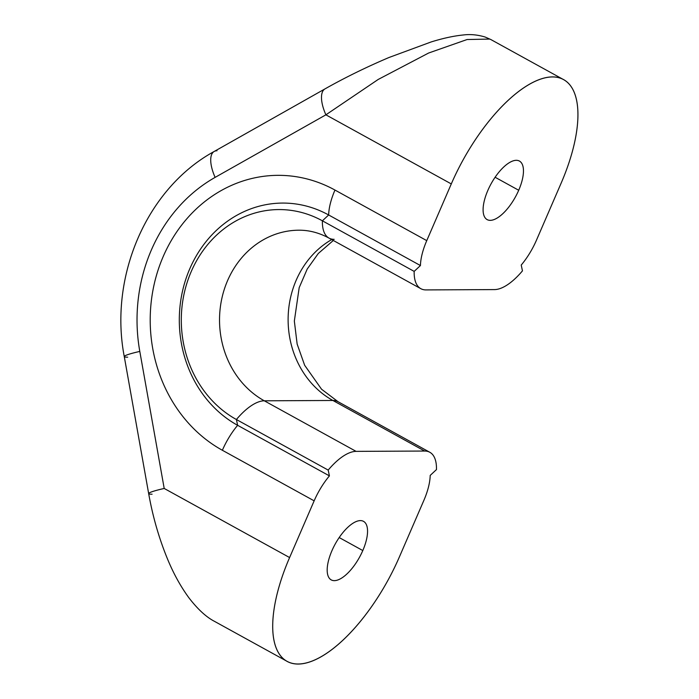 <?xml version="1.0" encoding="UTF-8"?>
<svg xmlns="http://www.w3.org/2000/svg" width="699" height="699" viewBox="0 0 699 699"><rect width="100%" height="100%" fill="white"/><g stroke="black" fill="none" stroke-linecap="round" stroke-linejoin="round"><path stroke-width="1.05" d="M314.148 500.842A44.561 18.445 -61.1 0 1 329.421 475.888L328.181 470.086A54.959 22.752 -61.1 0 1 356.088 451.371L424.677 451.047A54.959 22.752 -61.1 0 1 436.473 469.571L430.2 475.407A44.561 18.445 -61.1 0 1 423.891 500.327L399.347 557.033A118.83 49.192 -61.1 0 1 298.281 664.05A118.83 49.192 -61.1 0 1 289.604 557.557L314.148 500.842L222.369 450.27A44.561 18.445 -61.1 0 1 237.634 425.315L329.421 475.888L328.181 470.086L236.402 419.514A54.959 22.752 -61.1 0 1 264.309 400.807L356.088 451.371L424.677 451.047L332.899 400.475A54.959 22.752 -61.1 0 1 338.054 401.715A54.959 22.752 118.9 0 0 332.899 400.475L264.309 400.807L356.088 451.371A54.959 22.752 118.9 0 0 328.181 470.086L236.402 419.514L237.634 425.315L329.421 475.888A44.561 18.445 118.9 0 0 314.148 500.842L222.369 450.27A144.824 128.467 89.7 0 1 163.199 256.55A144.824 128.467 89.7 0 1 334.97 190.058L426.757 240.631L451.292 183.924A118.83 49.192 -61.1 0 1 552.359 76.907A118.83 49.192 -61.1 0 1 561.035 183.4L536.491 240.115A44.561 18.445 -61.1 0 1 521.227 265.07L522.459 270.871A54.959 22.752 -61.1 0 1 494.551 289.587L425.962 289.91A54.959 22.752 -61.1 0 1 414.166 271.387L420.44 265.55A44.561 18.445 -61.1 0 1 426.757 240.631L451.292 183.924L325.891 114.828L215.117 177.38A159.687 141.644 -90.3 0 0 139.8 351.422L164.204 488.461L289.604 557.557L314.148 500.842M331.938 550.698A33.421 13.831 118.9 0 0 334.375 580.651A33.421 13.831 118.9 0 0 362.798 550.55A33.421 13.831 118.9 0 0 360.361 520.598A33.421 13.831 118.9 0 0 331.938 550.698A33.421 13.831 118.9 0 0 331.239 579.899A33.421 13.831 118.9 0 0 362.798 550.55L339.181 537.54L362.798 550.55A33.421 13.831 118.9 0 0 363.497 521.349A33.421 13.831 118.9 0 0 331.938 550.698M487.85 190.408A33.421 13.831 118.9 0 0 490.287 220.36A33.421 13.831 118.9 0 0 518.71 190.259A33.421 13.831 118.9 0 0 516.273 160.307A33.421 13.831 118.9 0 0 487.85 190.408A33.421 13.831 118.9 0 0 487.151 219.608A33.421 13.831 118.9 0 0 518.71 190.259L495.093 177.249L518.71 190.259A33.421 13.831 118.9 0 0 519.409 161.058A33.421 13.831 118.9 0 0 487.85 190.408M334.183 239.338A54.959 22.752 118.9 0 1 329.019 238.106A54.959 22.752 -61.1 0 1 322.388 220.814L414.166 271.387L420.44 265.55L328.661 214.977L322.388 220.814A110.591 98.096 -90.3 0 0 191.22 271.579A110.591 98.096 -90.3 0 0 236.402 419.514L237.634 425.315A117.074 103.845 89.7 0 1 189.805 268.722A117.074 103.845 89.7 0 1 328.661 214.977A117.074 103.845 -90.3 0 0 189.805 268.722A117.074 103.845 -90.3 0 0 237.634 425.315A44.561 18.445 118.9 0 0 222.369 450.27A144.824 128.467 89.7 0 1 163.199 256.55A144.824 128.467 89.7 0 1 334.97 190.058A44.561 18.445 118.9 0 0 328.661 214.977L322.388 220.814A54.959 22.752 118.9 0 0 329.019 238.106C319.137 232.758 309.072 230.12 298.814 230.207A89.865 79.712 -90.3 0 0 221.522 299.993A89.865 79.712 -90.3 0 0 264.309 400.807L332.899 400.475L424.677 451.047A54.959 22.752 118.9 0 1 429.841 452.288A54.959 22.752 118.9 0 1 436.473 469.571L430.2 475.407A44.561 18.445 118.9 0 1 423.891 500.327L399.347 557.033A118.83 49.192 118.9 0 1 287.132 661.376A118.83 49.192 118.9 0 1 289.604 557.557L164.204 488.461A29.707 2.63 169.9 0 0 148.669 493.564M490.943 39.598L563.516 79.581A118.83 49.192 118.9 0 1 561.035 183.4L536.491 240.115A44.561 18.445 118.9 0 1 521.227 265.07L522.459 270.871A54.959 22.752 118.9 0 1 494.551 289.587L425.962 289.91A54.959 22.752 118.9 0 1 420.807 288.67A54.959 22.752 118.9 0 1 414.166 271.387L322.388 220.814A110.591 98.096 89.7 0 0 191.22 271.579A110.591 98.096 89.7 0 0 236.402 419.514A54.959 22.752 118.9 0 1 264.309 400.807A89.865 79.712 -90.3 0 1 221.522 299.993A89.865 79.712 -90.3 0 1 298.814 230.207M420.44 265.55L328.661 214.977A44.561 18.445 -61.1 0 1 334.97 190.058L426.757 240.631A44.561 18.445 118.9 0 0 420.44 265.55M332.899 400.475A89.865 79.712 89.7 0 1 288.119 320.387A89.865 79.712 89.7 0 1 331.71 239.582A89.865 79.712 89.7 0 0 288.119 320.387A89.865 79.712 89.7 0 0 332.899 400.475M217.013 150.748A29.707 12.294 60.5 0 0 214.226 151.447A29.707 12.294 60.5 0 0 215.117 177.38A159.687 141.644 -90.3 0 0 139.8 351.422A29.707 2.63 169.9 0 0 124.265 356.569A29.707 2.63 169.9 0 0 127.681 357.18M214.576 621.394C206.327 617.165 197.765 609.292 188.896 597.785C180.587 586.417 173.431 573.416 167.419 558.772C158.961 538.143 152.714 516.421 148.669 493.608L124.265 356.569A29.707 2.63 -10.1 0 1 139.8 351.422L164.204 488.461A29.707 2.63 169.9 0 0 148.669 493.608A29.707 2.63 169.9 0 0 152.085 494.21M324.843 88.983A29.707 12.294 60.5 0 0 325.891 114.828L215.117 177.38A29.707 12.294 -119.5 0 1 214.226 151.447L325 88.887A29.707 12.294 60.5 0 0 325 88.887A29.707 12.294 60.5 0 0 325.891 114.828L378.203 79.45L428.644 53.01L467.098 39.528L489.868 39.074M563.516 79.581A118.83 49.192 118.9 0 0 451.292 183.924L325.891 114.828M429.841 452.288L338.054 401.715L321.549 389.221L304.65 365.271L297.145 344.065L294.34 321.051L299.181 287.673L307.219 269.036L318.316 253.457L333.318 240.473M329.019 238.106L420.807 288.67M214.567 621.394L287.132 661.376M124.265 356.569C108.852 276.367 146.773 188.241 214.226 151.447M325 88.887C344.86 77.659 366.189 67.2 388.985 57.501L431.213 41.931C443.087 38.235 453.869 35.902 463.551 34.95C470.471 34.085 477.679 34.784 485.185 37.047L490.934 39.59"/></g></svg>
